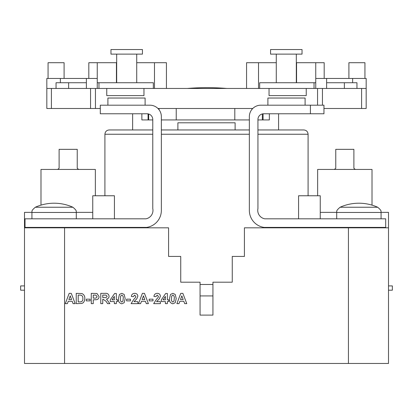 <?xml version="1.0" encoding="UTF-8"?>
<svg xmlns="http://www.w3.org/2000/svg" width="413" height="413" viewBox="0 0 413 413"><rect width="100%" height="100%" fill="white"/><g stroke="black" fill="none" stroke-linecap="round" stroke-linejoin="round"><path stroke-width="0.62" d="M267.892 105.191L267.892 98.036L305.093 98.036L305.093 105.191M54.113 207.243L72.915 207.243A45.833 45.833 0 0 0 35.312 207.243L54.113 207.243M340.085 207.243A45.833 45.833 0 0 1 377.688 207.243L340.085 207.243C337.524 209.412 336.425 210.842 336.781 211.549L336.709 212.463L381.065 212.463L380.993 211.549C381.349 210.842 380.249 209.412 377.688 207.243M372.01 205.127L372.01 169.444L317.638 169.444L317.638 195.767M24.501 285.91L20.65 285.91L20.65 290.205L24.501 290.205M388.499 290.205L392.35 290.205L392.35 285.91L388.499 285.91M334.406 169.444A15.1 15.1 0 0 1 335.764 168.292L335.764 149.336L353.889 149.336L353.889 168.292A15.1 15.1 0 0 1 355.247 169.444M286.302 49.539L302.037 49.539L302.037 54.118L270.561 54.118L270.561 49.539L286.302 49.539M276.282 62.704L246.566 62.704L246.566 88.459L259.663 88.459L259.663 82.734L315.749 82.734M326.621 82.734L356.951 82.734L356.951 88.459L366.176 88.459L366.176 108.49L323.957 108.49M259.663 88.459L315.749 88.459L315.749 78.444L366.176 78.444L366.176 88.459M314.035 82.734L314.035 88.459L356.951 88.459M344.365 82.734L344.365 88.459M260.799 105.191A11.445 11.445 0 0 0 249.354 116.636L249.354 210.413A17.17 17.17 0 0 0 264.062 227.403L385.685 227.403L385.685 218.818L264.785 218.818A8.585 8.585 0 0 1 257.939 208.555L257.939 119.496A5.725 5.725 0 0 1 263.659 113.771L323.957 113.771L323.957 105.191L260.799 105.191M310.406 113.771L310.406 105.191M152.774 208.555A8.585 8.585 0 0 1 145.923 218.818L25.023 218.818L25.023 227.403L146.651 227.403A17.17 17.17 0 0 0 161.359 210.413L161.359 116.636A11.445 11.445 0 0 0 149.914 105.191L100.302 105.191L100.302 113.771L147.049 113.771A5.725 5.725 0 0 1 152.774 119.496L152.774 208.555M107.907 105.191L107.907 98.036L145.108 98.036L145.108 105.191M106.761 88.459L106.761 95.609L143.961 95.609L143.961 88.459M40.99 205.127L40.99 169.444L95.362 169.444L95.362 195.767M78.594 169.444A15.1 15.1 0 0 0 77.236 168.292L77.236 149.336L59.111 149.336L59.111 168.292A15.1 15.1 0 0 0 57.753 169.444M269.039 88.459L269.039 95.609L306.24 95.609L306.24 88.459M142.439 49.539L110.963 49.539L110.963 54.118L142.439 54.118L142.439 49.539M97.251 82.734L98.965 82.734L98.965 88.459L97.251 88.459L97.251 78.444L46.824 78.444L46.824 88.459L56.049 88.459L56.049 82.734L86.379 82.734M98.965 82.734L153.337 82.734L153.337 88.459L246.566 88.459M56.049 88.459L153.337 88.459M68.635 82.734L68.635 88.459M116.683 62.704L88.816 62.704L88.816 78.444M48.063 78.444L48.063 62.704L64.092 62.704L64.092 78.444M348.908 78.444L348.908 62.704L364.937 62.704L364.937 78.444M177.884 129.95L177.884 122.795L235.116 122.795L235.116 129.95M161.359 129.95L249.354 129.95M257.939 129.95L303.798 129.95C306.405 130.203 307.835 131.639 308.088 134.246L257.939 134.246M200.062 284.48L212.938 284.48M320.251 218.818L320.251 195.767L298.573 195.767L298.573 218.818M298.573 227.403L298.573 227.821M31.935 212.365L24.501 212.365L24.501 363.461L388.499 363.461L388.499 212.365L381.065 212.365M326.621 78.444L326.621 88.459M324.184 78.444L324.184 62.704L296.317 62.704M258.517 88.459L258.517 62.704M154.483 88.459L154.483 62.704L166.434 62.704L166.434 88.459M157.952 108.49L252.756 108.49M212.938 295.925L200.062 295.925M92.749 218.818L92.749 195.767L114.427 195.767L114.427 218.818M114.427 227.403L114.427 227.821M388.499 227.821L244.419 227.821L244.419 256.437L232.256 256.437L232.256 282.193L212.938 282.193L212.938 315.098L200.062 315.098L200.062 282.193L180.744 282.193L180.744 256.437L168.581 256.437L168.581 227.821L64.562 227.821L64.562 363.461M320.251 212.365L336.709 212.365M76.291 212.365L92.749 212.365M24.501 227.821L64.562 227.821M152.774 134.246L104.912 134.246C105.165 131.639 106.595 130.203 109.202 129.95L152.774 129.95M92.749 227.403L92.749 227.821M320.251 227.403L320.251 227.821M278.579 113.771L278.579 129.95M132.635 129.95L132.635 113.771M141.865 113.771L141.865 119.935L152.774 119.935M159.057 108.49L159.057 109.75M161.359 119.935L249.354 119.935M251.976 108.49L251.976 109.342M257.939 119.935L269.348 119.935L269.348 113.771M187.306 88.459A243.211 243.211 0 0 1 226.835 88.459M46.824 88.459L46.824 108.49L100.302 108.49M90.561 88.459L90.561 108.49M95.444 88.459L95.444 108.49M317.556 88.459L317.556 105.191M322.439 88.459L322.439 105.191M86.379 78.444L86.379 88.459M154.483 62.704L136.718 62.704M97.251 78.444L97.251 62.704M315.749 78.444L315.749 62.704M71.268 293.364L75.176 303.653L73.08 303.653L72.213 301.278L68.264 301.278L67.391 303.653L65.285 303.653L69.172 293.364L71.268 293.364M68.883 299.564L71.583 299.564L70.231 295.868L68.883 299.564M76.235 303.653L76.235 293.364L81.955 293.56C84.009 294.546 84.959 296.224 84.804 298.604L84.495 300.798L83.395 302.615L81.944 303.436L76.235 303.653M78.212 295.078L78.212 301.939L81.154 301.841C82.476 301.211 83.034 300.101 82.827 298.511C83.018 296.864 82.404 295.754 80.979 295.176L78.212 295.078M90.086 300.881L86.26 300.881L86.26 299.167L90.086 299.167L90.086 300.881M93.25 303.653L91.273 303.653L91.273 293.364L97.003 293.519L99.053 296.555C99.043 298.16 98.273 299.198 96.761 299.678L93.25 299.828L93.25 303.653M93.25 295.078L93.25 298.114L94.438 298.114C95.868 298.346 96.745 297.84 97.076 296.586L95.857 295.15L93.25 295.078M102.749 303.653L100.767 303.653L100.767 293.364L105.088 293.364C107.406 293.101 108.738 294.051 109.078 296.214C108.991 297.85 108.134 298.79 106.497 299.043L109.868 303.653L107.556 303.653L106.095 301.32L103.188 299.301L102.749 299.301L102.749 303.653M102.749 297.582L104.339 297.582C105.764 297.881 106.683 297.458 107.101 296.307L106.002 295.109L102.749 295.078L102.749 297.582M116.337 303.653L114.355 303.653L114.355 301.542L110.266 301.542L110.266 299.833L114.618 293.493L116.337 293.493L116.337 299.828L117.653 299.828L117.653 301.542L116.337 301.542L116.337 303.653M112 299.828L114.355 299.828L114.355 296.4L112 299.828M119.465 294.407L121.809 293.364L124.163 294.423L125.175 298.578L124.153 302.739L121.809 303.782C119.238 303.183 118.118 301.438 118.443 298.558L119.465 294.407M121.809 295.078L120.642 296.09L120.426 298.578C120.121 300.236 120.581 301.397 121.809 302.068L122.976 301.062L123.193 298.578C123.497 296.921 123.038 295.754 121.809 295.078M130.451 300.881L126.626 300.881L126.626 299.167L130.451 299.167L130.451 300.881M134.013 301.676L137.839 301.676L137.839 303.653L131.107 303.653L133.889 299.28L135.464 297.618L135.856 296.426L134.638 295.078L133.353 296.663L131.375 296.467C131.582 294.479 132.687 293.442 134.679 293.364C136.569 293.395 137.622 294.33 137.839 296.162L136.837 298.744L134.013 301.676M144.483 293.364L148.391 303.653L146.29 303.653L145.422 301.278L141.473 301.278L140.606 303.653L138.494 303.653L142.387 293.364L144.483 293.364M142.098 299.564L144.798 299.564L143.445 295.868L142.098 299.564M153.006 300.881L149.181 300.881L149.181 299.167L153.006 299.167L153.006 300.881M156.573 301.676L160.394 301.676L160.394 303.653L153.667 303.653L156.45 299.28L158.024 297.618L158.416 296.426L157.193 295.078L155.907 296.663L153.93 296.467C154.142 294.479 155.242 293.442 157.234 293.364C159.124 293.395 160.177 294.33 160.394 296.162L159.397 298.744L156.573 301.676M167.384 303.653L165.406 303.653L165.406 301.542L161.318 301.542L161.318 299.833L165.67 293.493L167.384 293.493L167.384 299.828L168.705 299.828L168.705 301.542L167.384 301.542L167.384 303.653M163.052 299.828L165.406 299.828L165.406 296.4L163.052 299.828M170.517 294.407L172.861 293.364L175.215 294.423L176.222 298.578L175.205 302.739L172.861 303.782C170.29 303.183 169.17 301.438 169.495 298.558L170.517 294.407M172.861 295.078L171.694 296.09L171.478 298.578C171.173 300.236 171.632 301.397 172.861 302.068L174.023 301.062L174.245 298.578C174.549 296.921 174.09 295.754 172.861 295.078M182.871 293.364L186.779 303.653L184.678 303.653L183.811 301.278L179.861 301.278L178.994 303.653L176.883 303.653L180.775 293.364L182.871 293.364M180.481 299.564L183.181 299.564L181.828 295.868L180.481 299.564M31.935 218.818L31.935 212.463L76.291 212.463L76.219 211.549C76.575 210.842 75.476 209.412 72.915 207.243M249.354 134.246L161.359 134.246M348.438 227.821L348.438 363.461M148.071 113.864L148.071 119.935M148.665 114.003L148.665 119.935M176.227 108.49L176.227 119.935M234.806 108.49L234.806 119.935M262.353 113.926L262.353 119.935M263.081 113.802L263.081 119.935M51.403 88.459L51.403 108.49M361.597 88.459L361.597 108.49M76.291 218.818L76.291 212.463M31.935 212.463L32.008 211.549C31.651 210.842 32.751 209.412 35.312 207.243M381.065 218.818L381.065 212.463M336.709 218.818L336.709 212.463M296.317 54.118L296.317 82.734M276.282 54.118L276.282 82.734M352.635 78.444L352.635 82.734M136.718 54.118L136.718 82.734M116.683 54.118L116.683 82.734M60.365 78.444L60.365 82.734M116.435 82.734L116.435 62.704M308.088 134.246L308.088 195.767M104.912 134.246L104.912 195.767M296.565 82.734L296.565 62.704"/></g></svg>
